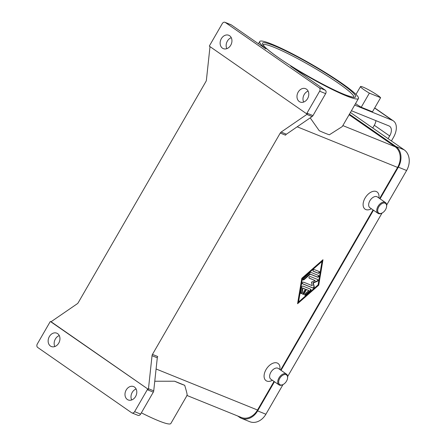 <?xml version="1.0" encoding="UTF-8"?>
<svg xmlns="http://www.w3.org/2000/svg" width="446" height="446" viewBox="0 0 446 446"><rect width="100%" height="100%" fill="white"/><g stroke="black" fill="none" stroke-linecap="round" stroke-linejoin="round"><path stroke-width="0.67" d="M157.293 357.815A2.62 2.063 112 0 1 157.438 357.151A2.62 2.063 112 0 1 157.717 356.527L152.454 354.403A2.62 2.063 -68 0 0 152.175 355.027A2.62 2.063 -68 0 0 152.036 355.691L157.293 357.815L153.731 390.847L148.473 388.717A2.62 2.063 112 0 1 148.34 389.358L50.381 321.488A2.62 2.063 112 0 0 50.365 321.505A2.62 2.063 112 0 0 49.969 322.051L37.286 344.011A2.62 2.063 112 0 0 36.867 345.957A2.62 2.063 112 0 0 37.693 347.456L131.609 412.734A2.62 2.063 112 0 0 131.927 412.907L137.937 415.343A2.62 2.063 -68 0 0 139.208 415.349A2.62 2.063 -68 0 0 140.629 414.1L134.62 411.664A2.62 2.063 112 0 1 133.198 412.912A2.62 2.063 112 0 1 131.927 412.907M141.365 412.829A57.016 6.183 30 0 0 158.609 420.807A57.016 6.183 30 0 0 170.846 423.499L187.03 395.463M154.768 381.235L174.615 381.218L184.705 385.305C186.902 392.67 187.621 395.953 186.863 395.162M184.705 385.305A57.016 6.183 -150 0 1 180.106 383.571A57.016 6.183 -150 0 1 174.615 381.218M147.587 389.057A2.62 2.063 112 0 1 147.581 389.079A2.62 2.063 112 0 1 147.297 389.704L153.312 392.134A2.62 2.063 -68 0 0 153.591 391.51A2.62 2.063 -68 0 0 153.731 390.847M153.312 392.134L140.629 414.1M136.114 388.996A7.208 5.664 -68 0 0 131.676 399.956M127.305 399.465A7.208 5.664 112 0 1 125.895 390.557A7.208 5.664 112 0 1 133.594 386.576A7.208 5.664 112 0 1 134.469 387.056A7.208 5.664 112 0 1 135.879 395.964A7.208 5.664 112 0 1 128.186 399.945A7.208 5.664 112 0 1 127.305 399.465M272.383 380.276L272.216 380.366A10.487 6.383 -55.2 0 1 264.835 379.323A10.487 6.383 -55.2 0 1 266.022 369.617A10.487 6.383 -55.2 0 1 275.383 362.704A10.487 6.383 -55.2 0 1 279.893 369.327L279.865 369.517M371.406 208.761L371.245 208.851A10.487 6.383 -55.2 0 1 363.858 207.808A10.487 6.383 -55.2 0 1 365.045 198.102A10.487 6.383 -55.2 0 1 374.406 191.189A10.487 6.383 -55.2 0 1 378.916 197.812L378.888 197.996M187.019 395.49L241.375 417.484A15.727 12.36 -68 0 0 257.52 410.025L274.034 381.425M280.612 370.035L373.062 209.91M379.635 198.515L397.587 167.423A15.727 12.36 -68 0 0 395.162 146.762L349.101 114.745M152.454 354.403L280.25 133.053L285.512 135.183A2.62 2.063 112 0 1 285.908 134.636A2.62 2.063 112 0 1 286.393 134.213L312.088 116.568A2.62 2.063 -68 0 0 312.574 116.138A2.62 2.063 -68 0 0 312.969 115.598L325.652 93.632A2.62 2.063 -68 0 0 326.071 91.692A2.62 2.063 -68 0 0 325.245 90.192L290.697 66.175A57.016 6.183 30 0 0 346.23 95.834A57.016 6.183 30 0 0 358.467 98.521A57.016 6.183 30 0 0 328 74.175A57.016 6.183 30 0 0 271.954 44.199A57.016 6.183 30 0 0 259.717 41.511A57.016 6.183 30 0 0 265.877 48.926L231.329 24.909A2.62 2.063 -68 0 0 231.011 24.736L225.001 22.306A2.62 2.063 112 0 1 225.319 22.478L319.236 87.756A2.62 2.063 112 0 1 320.061 89.256A2.62 2.063 112 0 1 319.637 91.201L325.652 93.632M301.819 278.31L322.976 259.728L318.728 285.15L297.571 303.737L301.819 278.31M283.238 384.441L282.82 384.664A6.556 3.992 -55.2 0 1 278.962 384.848L270.85 379.212A6.556 3.992 -55.2 0 1 270.834 372.31A6.556 3.992 -55.2 0 1 278.332 368.452L286.443 374.088A6.556 3.992 -55.2 0 1 287.614 377.768L287.553 378.236A5.898 3.59 -55.2 0 1 286.51 381.135A5.898 3.59 -55.2 0 1 283.238 384.441A5.898 3.59 -55.2 0 1 279.079 383.855A5.898 3.59 -55.2 0 1 279.748 378.398A5.898 3.59 -55.2 0 1 285.016 374.506A5.898 3.59 -55.2 0 1 287.553 378.236M278.962 384.848A6.556 3.992 -55.2 0 1 278.945 377.946A6.556 3.992 -55.2 0 1 286.443 374.088M386.576 206.715L386.643 206.253A6.556 3.992 124.8 0 0 385.467 202.573L377.361 196.931A6.556 3.992 124.8 0 0 369.862 200.795A6.556 3.992 124.8 0 0 369.879 207.697L377.991 213.333A6.556 3.992 124.8 0 0 381.843 213.149L382.261 212.926A5.898 3.59 124.8 0 0 385.539 209.62A5.898 3.59 124.8 0 0 386.576 206.715A5.898 3.59 124.8 0 0 384.039 202.991A5.898 3.59 124.8 0 0 378.777 206.883A5.898 3.59 124.8 0 0 378.108 212.341A5.898 3.59 124.8 0 0 382.261 212.926M385.467 202.573A6.556 3.992 124.8 0 0 377.974 206.431A6.556 3.992 124.8 0 0 377.991 213.333M312.969 115.598L306.959 113.167A2.62 2.063 112 0 1 306.564 113.708A2.62 2.063 112 0 1 306.547 113.724L307.3 114.031A2.62 2.063 112 0 1 306.831 114.438L281.131 132.083A2.62 2.063 -68 0 0 280.645 132.507A2.62 2.063 -68 0 0 280.25 133.053M59.273 335.587A7.208 5.664 -68 0 0 54.836 346.548M50.381 321.488L51.134 321.789A2.62 2.063 112 0 1 51.602 321.382L77.297 303.737A2.62 2.063 -68 0 0 77.782 303.313A2.62 2.063 -68 0 0 78.178 302.773L205.974 81.423A2.62 2.063 -68 0 0 206.253 80.798A2.62 2.063 -68 0 0 206.398 80.135L209.955 47.103A2.62 2.063 112 0 1 210.038 46.646M50.465 346.057A7.208 5.664 112 0 1 49.054 337.143A7.208 5.664 112 0 1 56.753 333.168A7.208 5.664 112 0 1 57.629 333.641A7.208 5.664 112 0 1 59.039 342.556A7.208 5.664 112 0 1 51.346 346.531A7.208 5.664 112 0 1 50.465 346.057M148.34 389.358L51.134 321.789M148.473 388.717L152.036 355.691M147.297 389.704L134.62 411.664M306.547 113.724L209.341 46.161A2.62 2.063 112 0 1 209.347 46.133A2.62 2.063 112 0 1 209.626 45.509L222.309 23.549A2.62 2.063 112 0 1 223.73 22.3A2.62 2.063 112 0 1 225.001 22.306M306.959 113.167L319.637 91.201M299.294 101.571A7.208 5.664 112 0 1 297.883 92.656A7.208 5.664 112 0 1 305.582 88.682A7.208 5.664 112 0 1 306.463 89.155A7.208 5.664 112 0 1 307.874 98.07A7.208 5.664 112 0 1 300.175 102.045A7.208 5.664 112 0 1 299.294 101.571M222.454 48.162A7.208 5.664 112 0 1 221.043 39.248A7.208 5.664 112 0 1 228.742 35.273A7.208 5.664 112 0 1 229.623 35.747A7.208 5.664 112 0 1 231.034 44.656A7.208 5.664 112 0 1 223.335 48.636A7.208 5.664 112 0 1 222.454 48.162M231.262 37.693A7.208 5.664 -68 0 0 226.824 48.647M308.102 91.101A7.208 5.664 -68 0 0 303.665 102.062M358.467 98.521L342.283 126.564L329.338 134.804A57.016 6.183 -150 0 1 324.733 133.07A57.016 6.183 -150 0 1 319.241 130.717L310.193 117.867M318.728 285.15L318.383 284.916L322.53 260.118M297.677 303.107L318.383 284.916M321.661 261.183L302.132 278.337L298.207 301.803L298.547 302.042L318.076 284.888L322.001 261.423L321.661 261.183M322.001 261.423L302.472 278.577L298.547 302.042M302.951 286.076L310.756 289.237A0.981 0.597 -55.2 0 1 310.829 289.276A0.981 0.597 -55.2 0 1 310.511 290.703L305.627 294.99A0.981 0.597 -55.2 0 1 304.824 295.174A0.981 0.597 -55.2 0 1 305.136 293.747L308.799 290.53L306.441 289.577L303.999 293.808A0.981 0.597 -55.2 0 1 302.873 294.388A0.981 0.597 -55.2 0 1 302.867 293.351L305.315 289.12L302.951 288.166L302.215 292.565A0.981 0.597 -55.2 0 1 301.68 293.451A0.981 0.597 -55.2 0 1 300.922 293.596A0.981 0.597 -55.2 0 1 300.749 293.016L301.73 287.152A0.981 0.597 -55.2 0 1 302.951 286.076M319.258 271.586A0.981 0.597 -55.2 0 1 319.33 271.625A0.981 0.597 -55.2 0 1 319.297 272.718A0.981 0.597 -55.2 0 1 318.282 273.281L313.209 271.229A0.981 0.597 -55.2 0 1 313.137 271.19A0.981 0.597 -55.2 0 1 313.17 270.098A0.981 0.597 -55.2 0 1 314.19 269.535L319.258 271.586M310.934 272.394L318.606 275.5A0.981 0.597 -55.2 0 1 318.678 275.539A0.981 0.597 -55.2 0 1 318.645 276.632A0.981 0.597 -55.2 0 1 317.624 277.189L310.282 274.218L304.016 279.72A0.981 0.597 -55.2 0 1 303.213 279.91A0.981 0.597 -55.2 0 1 303.531 278.482L310.199 272.618A0.981 0.597 -55.2 0 1 310.934 272.394M312.267 285.669L311.403 282.19L315.199 280.595L309.206 278.165A0.981 0.597 -55.2 0 1 309.134 278.126A0.981 0.597 -55.2 0 1 309.167 277.033A0.981 0.597 -55.2 0 1 310.182 276.475L317.92 279.603A0.981 0.597 -55.2 0 1 317.987 279.642A0.981 0.597 -55.2 0 1 318.093 280.467A0.981 0.597 -55.2 0 1 317.362 281.27L313.321 282.965L314.246 286.672A0.981 0.597 -55.2 0 1 313.906 287.698A0.981 0.597 -55.2 0 1 313.031 288.066L302.628 283.857A0.981 0.597 -55.2 0 1 302.555 283.818A0.981 0.597 -55.2 0 1 302.589 282.725A0.981 0.597 -55.2 0 1 303.609 282.167L312.267 285.669M315.199 280.595L309.011 277.992M302.438 283.684L312.691 287.832A0.981 0.597 124.8 0 0 313.566 287.464A0.981 0.597 124.8 0 0 313.906 286.432L312.981 282.731L317.022 281.03A0.981 0.597 124.8 0 0 317.769 279.547M313.321 282.965L312.981 282.731M303.074 279.737A0.981 0.597 124.8 0 0 303.676 279.486L309.942 273.983L317.284 276.955A0.981 0.597 124.8 0 0 318.215 276.514A0.981 0.597 124.8 0 0 318.455 275.438M310.282 274.218L309.942 273.983M302.472 278.577L302.132 278.337M313.02 271.051L317.937 273.041A0.981 0.597 124.8 0 0 318.873 272.601A0.981 0.597 124.8 0 0 319.107 271.525M304.685 295.007A0.981 0.597 124.8 0 0 305.287 294.75L310.165 290.463A0.981 0.597 124.8 0 0 310.606 289.175M300.788 293.429A0.981 0.597 124.8 0 0 301.875 292.331L302.611 287.926L305.315 289.12M302.734 294.221A0.981 0.597 124.8 0 0 303.654 293.568L306.095 289.337L308.799 290.53M306.441 289.577L306.095 289.337M302.951 288.166L302.611 287.926M386.688 205.004L406.607 170.5A15.727 12.36 -68 0 0 404.176 149.839L350.417 112.47M237.64 415.973L239.558 417.305A15.727 12.36 -68 0 0 241.476 418.348L249.743 421.693A15.727 12.36 -68 0 0 265.888 414.234L283.02 384.558M287.659 376.519L382.044 213.043M380.064 198.816L398.339 167.155A15.727 12.36 -68 0 0 395.914 146.494L349.43 114.182M241.476 418.348A15.727 12.36 -68 0 0 257.621 410.889L274.463 381.72M281.036 370.331L373.486 210.205M391.41 140.964L393.428 137.468A15.727 9.578 124.8 0 0 393.383 120.905A15.727 9.578 124.8 0 0 392.229 120.281L354.682 105.089M361.227 107.241L369.372 93.136L380.616 97.685L372.471 111.79L361.227 107.241A11.797 1.277 -150 0 1 355.534 103.611M380.616 97.685A11.797 1.277 30 0 0 372.081 91.753A11.797 1.277 30 0 0 360.507 86.546A11.797 1.277 30 0 0 369.372 93.136M351.42 110.731L388.968 125.923A9.176 5.586 -55.2 0 1 389.648 126.29A9.176 5.586 -55.2 0 1 389.67 135.952L388.104 138.661M372.733 127.98L374.3 125.27A9.176 5.586 124.8 0 0 375.933 120.649M397.587 167.423L297.192 126.798M257.52 410.025L156.089 368.981M286.393 134.213L281.131 132.083M306.831 114.438L312.088 116.568M225.319 22.478L231.329 24.909M325.245 90.192L319.236 87.756M274.089 45.687A53.737 5.826 30 0 0 278.287 57.551A53.737 5.826 30 0 0 344.1 94.346A53.737 5.826 30 0 0 339.897 82.482A53.737 5.826 30 0 0 274.089 45.687M263.173 44.767A52.427 5.686 -150 0 1 274.29 47.404A52.427 5.686 -150 0 1 338.497 83.307A52.427 5.686 -150 0 1 353.918 97.161M395.162 146.762L342.84 125.588M317.362 281.27L317.022 281.03M314.246 286.672L313.906 286.432M313.031 288.066L312.691 287.832M317.624 277.189L317.284 276.955M304.016 279.72L303.676 279.486M318.282 273.281L317.937 273.041M310.511 290.703L310.165 290.463M305.627 294.99L305.287 294.75M303.999 293.808L303.654 293.568M302.215 292.565L301.875 292.331M395.914 146.494L404.176 149.839M398.339 167.155L406.607 170.5M257.621 410.889L265.888 414.234M374.673 107.988A15.727 9.578 -55.2 0 1 375.454 108.445L374.685 107.965M392.229 120.281L374.634 108.055M389.67 135.952L374.3 125.27M354.079 97.128C353.622 96.849 355.228 98.215 346.815 95.377C332.125 90.187 297.761 71.232 278.382 57.601C270.031 51.742 265.052 47.622 263.447 45.247L263.123 44.617M258.424 43.747L259.717 41.511M393.383 120.905L375.454 108.445M355.98 94.39L360.513 86.546"/></g></svg>
